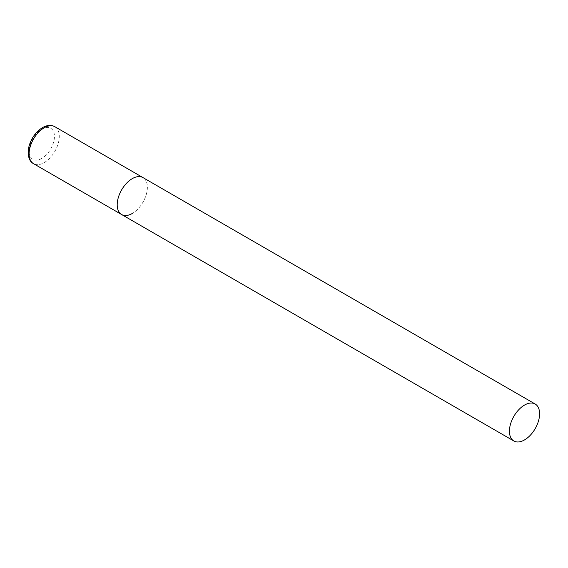 <?xml version="1.0" encoding="UTF-8"?>
<svg xmlns="http://www.w3.org/2000/svg" width="568" height="568" viewBox="0 0 568 568"><rect width="100%" height="100%" fill="white"/><g stroke="black" fill="none" stroke-linecap="round" stroke-linejoin="round"><path stroke-width="0.43" stroke-dasharray="2.84 2.13" d="M121.623 214.526A21.335 12.319 120 0 0 138.067 208.811A21.335 12.319 120 0 0 147.375 187.341A21.335 12.319 120 0 0 142.958 177.578A21.335 12.319 -60 0 1 146.224 194.675A21.335 12.319 -60 0 1 132.287 213.476M54.855 126.714A21.335 12.319 -60 0 1 58.128 143.81A21.335 12.319 -60 0 1 44.19 162.611A21.335 12.319 -60 0 1 33.526 163.669M41.776 158.429A17.92 10.345 -60 0 1 29.103 151.109A17.92 10.345 -60 0 1 41.776 129.163A17.92 10.345 -60 0 1 54.45 136.483A17.92 10.345 -60 0 1 41.776 158.429"/><path stroke-width="0.85" d="M132.287 213.476A21.335 12.319 -60 0 1 121.623 214.526A21.335 12.319 -60 0 1 118.35 197.437A21.335 12.319 -60 0 1 132.287 178.636A21.335 12.319 -60 0 1 142.958 177.578A21.335 12.319 120 0 0 126.515 183.294A21.335 12.319 120 0 0 117.207 204.764A21.335 12.319 120 0 0 121.623 214.526L33.526 163.669A21.335 12.319 -60 0 1 30.253 146.572A21.335 12.319 -60 0 1 44.19 127.772A21.335 12.319 -60 0 1 54.855 126.714C51.354 124.726 47.229 125.017 42.486 127.601C35.024 132.443 30.331 139.55 28.4 148.915C27.704 156.612 29.415 161.525 33.526 163.669M539.6 413.795A21.335 12.319 120 0 0 535.184 404.025A21.335 12.319 120 0 0 518.74 409.741A21.335 12.319 120 0 0 509.432 431.211A21.335 12.319 120 0 0 513.848 440.981A21.335 12.319 120 0 0 530.285 435.265A21.335 12.319 120 0 0 539.6 413.795M535.184 404.025L54.855 126.714M121.623 214.526L513.848 440.981"/></g></svg>
